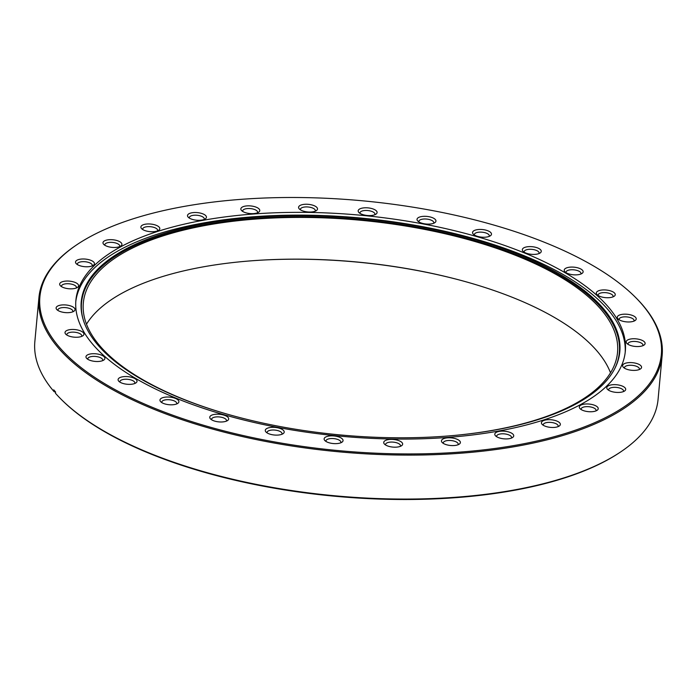 <?xml version="1.0" encoding="UTF-8"?>
<svg xmlns="http://www.w3.org/2000/svg" width="697" height="697" viewBox="0 0 697 697"><rect width="100%" height="100%" fill="white"/><g stroke="black" fill="none" stroke-linecap="round" stroke-linejoin="round"><path stroke-width="1.05" d="M86.489 324.192A268.24 107.861 -174.7 0 1 315.741 259.441A268.24 107.861 -174.7 0 1 585.593 339.483A268.24 107.861 -174.7 0 1 610.511 372.808M233.086 415.787A268.24 107.861 -174.7 0 1 111.407 357.517A268.24 107.861 -174.7 0 1 83.344 302.864A268.24 107.861 -174.7 0 1 293.846 217.447A268.24 107.861 -174.7 0 1 589.462 297.767A268.24 107.861 -174.7 0 1 617.533 352.421A268.24 107.861 -174.7 0 1 449.565 435.869M66.929 335.091A7.484 3.006 -174.7 0 1 66.851 334.516A7.484 3.006 -174.7 0 1 72.723 332.129A7.484 3.006 -174.7 0 1 80.965 334.368A7.484 3.006 -174.7 0 1 81.749 335.893A7.484 3.006 -174.7 0 1 81.558 336.451M65.997 334.421A9.505 3.825 -174.7 0 1 65.814 334.238A9.505 3.825 -174.7 0 1 70.432 329.576A9.505 3.825 -174.7 0 1 82.943 332.303A9.505 3.825 -174.7 0 1 82.821 335.815A9.505 3.825 -174.7 0 1 74.335 337.182A9.505 3.825 -174.7 0 1 65.997 334.421M58.034 310.513A7.484 3.006 -174.7 0 1 57.947 309.93A7.484 3.006 -174.7 0 1 63.819 307.551A7.484 3.006 -174.7 0 1 72.061 309.79A7.484 3.006 -174.7 0 1 72.845 311.315A7.484 3.006 -174.7 0 1 72.662 311.873M57.102 309.834A9.505 3.825 -174.7 0 1 56.91 309.66A9.505 3.825 -174.7 0 1 61.528 304.998A9.505 3.825 -174.7 0 1 74.039 307.717A9.505 3.825 -174.7 0 1 73.917 311.237A9.505 3.825 -174.7 0 1 65.44 312.604A9.505 3.825 -174.7 0 1 57.102 309.834M61.597 286.676A7.484 3.006 -174.7 0 1 61.51 286.092A7.484 3.006 -174.7 0 1 67.382 283.714A7.484 3.006 -174.7 0 1 75.624 285.953A7.484 3.006 -174.7 0 1 76.409 287.478A7.484 3.006 -174.7 0 1 76.217 288.035M60.656 285.997A9.505 3.825 -174.7 0 1 60.473 285.822A9.505 3.825 -174.7 0 1 65.091 281.161A9.505 3.825 -174.7 0 1 77.602 283.879A9.505 3.825 -174.7 0 1 77.48 287.399A9.505 3.825 -174.7 0 1 68.994 288.767A9.505 3.825 -174.7 0 1 60.656 285.997M77.454 264.625A7.484 3.006 -174.7 0 1 77.367 264.041A7.484 3.006 -174.7 0 1 83.239 261.654A7.484 3.006 -174.7 0 1 91.481 263.893A7.484 3.006 -174.7 0 1 92.265 265.418A7.484 3.006 -174.7 0 1 92.082 265.975M76.522 263.945A9.505 3.825 -174.7 0 1 76.33 263.762A9.505 3.825 -174.7 0 1 80.948 259.101A9.505 3.825 -174.7 0 1 93.459 261.828A9.505 3.825 -174.7 0 1 93.337 265.339A9.505 3.825 -174.7 0 1 84.86 266.707A9.505 3.825 -174.7 0 1 76.522 263.945M104.925 245.309A7.484 3.006 -174.7 0 1 104.838 244.725A7.484 3.006 -174.7 0 1 110.71 242.347A7.484 3.006 -174.7 0 1 118.952 244.586A7.484 3.006 -174.7 0 1 119.736 246.111A7.484 3.006 -174.7 0 1 119.544 246.668M103.992 244.63A9.505 3.825 -174.7 0 1 103.801 244.455A9.505 3.825 -174.7 0 1 108.418 239.785A9.505 3.825 -174.7 0 1 120.93 242.512A9.505 3.825 -174.7 0 1 120.808 246.032A9.505 3.825 -174.7 0 1 112.33 247.4A9.505 3.825 -174.7 0 1 103.992 244.63M142.807 229.592A7.484 3.006 -174.7 0 1 142.719 229.008A7.484 3.006 -174.7 0 1 148.592 226.621A7.484 3.006 -174.7 0 1 156.834 228.86A7.484 3.006 -174.7 0 1 157.618 230.385A7.484 3.006 -174.7 0 1 157.426 230.942M141.866 228.912A9.505 3.825 -174.7 0 1 141.683 228.729A9.505 3.825 -174.7 0 1 146.3 224.068A9.505 3.825 -174.7 0 1 158.811 226.795A9.505 3.825 -174.7 0 1 158.689 230.315A9.505 3.825 -174.7 0 1 150.203 231.674A9.505 3.825 -174.7 0 1 141.866 228.912M189.436 218.144A7.484 3.006 -174.7 0 1 189.349 217.56A7.484 3.006 -174.7 0 1 195.221 215.181A7.484 3.006 -174.7 0 1 203.463 217.42A7.484 3.006 -174.7 0 1 204.247 218.945A7.484 3.006 -174.7 0 1 204.055 219.503M188.504 217.464A9.505 3.825 -174.7 0 1 188.312 217.29A9.505 3.825 -174.7 0 1 192.93 212.629A9.505 3.825 -174.7 0 1 205.441 215.347A9.505 3.825 -174.7 0 1 205.319 218.867A9.505 3.825 -174.7 0 1 196.842 220.235A9.505 3.825 -174.7 0 1 188.504 217.464M242.783 211.479A7.484 3.006 -174.7 0 1 242.695 210.895A7.484 3.006 -174.7 0 1 248.568 208.516A7.484 3.006 -174.7 0 1 256.81 210.755A7.484 3.006 -174.7 0 1 257.594 212.28A7.484 3.006 -174.7 0 1 257.402 212.838M241.85 210.799A9.505 3.825 -174.7 0 1 241.659 210.625A9.505 3.825 -174.7 0 1 246.276 205.955A9.505 3.825 -174.7 0 1 258.787 208.682A9.505 3.825 -174.7 0 1 258.665 212.202A9.505 3.825 -174.7 0 1 250.179 213.57A9.505 3.825 -174.7 0 1 241.85 210.799M300.512 209.884A7.484 3.006 -174.7 0 1 300.424 209.3A7.484 3.006 -174.7 0 1 306.297 206.913A7.484 3.006 -174.7 0 1 314.539 209.152A7.484 3.006 -174.7 0 1 315.323 210.677A7.484 3.006 -174.7 0 1 315.131 211.235M299.579 209.205A9.505 3.825 -174.7 0 1 299.388 209.022A9.505 3.825 -174.7 0 1 304.005 204.36A9.505 3.825 -174.7 0 1 316.516 207.087A9.505 3.825 -174.7 0 1 316.394 210.599A9.505 3.825 -174.7 0 1 307.917 211.966A9.505 3.825 -174.7 0 1 299.579 209.205M360.096 213.421A7.484 3.006 -174.7 0 1 360.018 212.838A7.484 3.006 -174.7 0 1 365.89 210.459A7.484 3.006 -174.7 0 1 374.132 212.698A7.484 3.006 -174.7 0 1 374.916 214.223A7.484 3.006 -174.7 0 1 374.725 214.781M359.164 212.742A9.505 3.825 -174.7 0 1 358.981 212.568A9.505 3.825 -174.7 0 1 363.599 207.898A9.505 3.825 -174.7 0 1 376.11 210.625A9.505 3.825 -174.7 0 1 375.988 214.145A9.505 3.825 -174.7 0 1 367.502 215.504A9.505 3.825 -174.7 0 1 359.164 212.742M418.949 221.942A7.484 3.006 -174.7 0 1 418.862 221.358A7.484 3.006 -174.7 0 1 424.734 218.98A7.484 3.006 -174.7 0 1 432.976 221.219A7.484 3.006 -174.7 0 1 433.761 222.744A7.484 3.006 -174.7 0 1 433.569 223.301M418.017 221.263A9.505 3.825 -174.7 0 1 417.825 221.088A9.505 3.825 -174.7 0 1 422.443 216.427A9.505 3.825 -174.7 0 1 434.954 219.146A9.505 3.825 -174.7 0 1 434.832 222.665A9.505 3.825 -174.7 0 1 426.346 224.033A9.505 3.825 -174.7 0 1 418.017 221.263M474.474 235.081A7.484 3.006 -174.7 0 1 474.396 234.497A7.484 3.006 -174.7 0 1 480.268 232.118A7.484 3.006 -174.7 0 1 488.51 234.358A7.484 3.006 -174.7 0 1 489.294 235.882A7.484 3.006 -174.7 0 1 489.102 236.44M473.542 234.401A9.505 3.825 -174.7 0 1 473.359 234.227A9.505 3.825 -174.7 0 1 477.976 229.557A9.505 3.825 -174.7 0 1 490.479 232.284A9.505 3.825 -174.7 0 1 490.357 235.804A9.505 3.825 -174.7 0 1 481.88 237.163A9.505 3.825 -174.7 0 1 473.542 234.401M524.266 252.253A7.484 3.006 -174.7 0 1 524.179 251.669A7.484 3.006 -174.7 0 1 530.051 249.291A7.484 3.006 -174.7 0 1 538.293 251.53A7.484 3.006 -174.7 0 1 539.077 253.055A7.484 3.006 -174.7 0 1 538.886 253.612M523.334 251.573A9.505 3.825 -174.7 0 1 523.142 251.399A9.505 3.825 -174.7 0 1 527.76 246.729A9.505 3.825 -174.7 0 1 540.271 249.456A9.505 3.825 -174.7 0 1 540.149 252.976A9.505 3.825 -174.7 0 1 531.672 254.335A9.505 3.825 -174.7 0 1 523.334 251.573M566.13 272.71A7.484 3.006 -174.7 0 1 566.051 272.126A7.484 3.006 -174.7 0 1 571.923 269.748A7.484 3.006 -174.7 0 1 580.165 271.987A7.484 3.006 -174.7 0 1 580.949 273.512A7.484 3.006 -174.7 0 1 580.758 274.069M565.197 272.03A9.505 3.825 -174.7 0 1 565.014 271.856A9.505 3.825 -174.7 0 1 569.632 267.195A9.505 3.825 -174.7 0 1 582.143 269.913A9.505 3.825 -174.7 0 1 582.021 273.433A9.505 3.825 -174.7 0 1 573.535 274.801A9.505 3.825 -174.7 0 1 565.197 272.03M598.253 295.563A7.484 3.006 -174.7 0 1 598.174 294.979A7.484 3.006 -174.7 0 1 604.038 292.601A7.484 3.006 -174.7 0 1 612.288 294.84A7.484 3.006 -174.7 0 1 613.064 296.364A7.484 3.006 -174.7 0 1 612.881 296.922M597.32 294.883A9.505 3.825 -174.7 0 1 597.129 294.709A9.505 3.825 -174.7 0 1 601.746 290.039A9.505 3.825 -174.7 0 1 614.257 292.766A9.505 3.825 -174.7 0 1 614.135 296.286A9.505 3.825 -174.7 0 1 605.658 297.654A9.505 3.825 -174.7 0 1 597.32 294.883M619.224 319.81A7.484 3.006 -174.7 0 1 619.136 319.226A7.484 3.006 -174.7 0 1 625.009 316.839A7.484 3.006 -174.7 0 1 633.251 319.078A7.484 3.006 -174.7 0 1 634.035 320.603A7.484 3.006 -174.7 0 1 633.843 321.16M618.291 319.13A9.505 3.825 -174.7 0 1 618.1 318.956A9.505 3.825 -174.7 0 1 622.717 314.286A9.505 3.825 -174.7 0 1 635.228 317.013A9.505 3.825 -174.7 0 1 635.106 320.533A9.505 3.825 -174.7 0 1 626.629 321.892A9.505 3.825 -174.7 0 1 618.291 319.13M628.119 344.388A7.484 3.006 -174.7 0 1 628.041 343.804A7.484 3.006 -174.7 0 1 633.904 341.425A7.484 3.006 -174.7 0 1 642.155 343.665A7.484 3.006 -174.7 0 1 642.93 345.189A7.484 3.006 -174.7 0 1 642.747 345.747M627.187 343.708A9.505 3.825 -174.7 0 1 626.995 343.534A9.505 3.825 -174.7 0 1 631.621 338.864A9.505 3.825 -174.7 0 1 644.124 341.591A9.505 3.825 -174.7 0 1 644.002 345.111A9.505 3.825 -174.7 0 1 635.525 346.47A9.505 3.825 -174.7 0 1 627.187 343.708M624.564 368.225A7.484 3.006 -174.7 0 1 624.477 367.641A7.484 3.006 -174.7 0 1 630.349 365.263A7.484 3.006 -174.7 0 1 638.591 367.502A7.484 3.006 -174.7 0 1 639.376 369.027A7.484 3.006 -174.7 0 1 639.184 369.584M623.632 367.546A9.505 3.825 -174.7 0 1 623.44 367.371A9.505 3.825 -174.7 0 1 628.058 362.701A9.505 3.825 -174.7 0 1 640.569 365.428A9.505 3.825 -174.7 0 1 640.447 368.948A9.505 3.825 -174.7 0 1 631.961 370.316A9.505 3.825 -174.7 0 1 623.632 367.546M608.699 390.285A7.484 3.006 -174.7 0 1 608.62 389.701A7.484 3.006 -174.7 0 1 614.484 387.314A7.484 3.006 -174.7 0 1 622.735 389.553A7.484 3.006 -174.7 0 1 623.519 391.078A7.484 3.006 -174.7 0 1 623.327 391.636M607.767 389.606A9.505 3.825 -174.7 0 1 607.584 389.431A9.505 3.825 -174.7 0 1 612.201 384.761A9.505 3.825 -174.7 0 1 624.704 387.488A9.505 3.825 -174.7 0 1 624.582 391.008A9.505 3.825 -174.7 0 1 616.104 392.367A9.505 3.825 -174.7 0 1 607.767 389.606M581.228 409.592A7.484 3.006 -174.7 0 1 581.15 409.008A7.484 3.006 -174.7 0 1 587.022 406.63A7.484 3.006 -174.7 0 1 595.264 408.869A7.484 3.006 -174.7 0 1 596.048 410.394A7.484 3.006 -174.7 0 1 595.857 410.951M580.296 408.912A9.505 3.825 -174.7 0 1 580.113 408.738A9.505 3.825 -174.7 0 1 584.731 404.077A9.505 3.825 -174.7 0 1 597.233 406.795A9.505 3.825 -174.7 0 1 597.111 410.315A9.505 3.825 -174.7 0 1 588.634 411.683A9.505 3.825 -174.7 0 1 580.296 408.912M543.355 425.318A7.484 3.006 -174.7 0 1 543.268 424.734A7.484 3.006 -174.7 0 1 549.14 422.347A7.484 3.006 -174.7 0 1 557.382 424.586A7.484 3.006 -174.7 0 1 558.166 426.111A7.484 3.006 -174.7 0 1 557.975 426.669M542.423 424.639A9.505 3.825 -174.7 0 1 542.231 424.456A9.505 3.825 -174.7 0 1 546.849 419.794A9.505 3.825 -174.7 0 1 559.36 422.521A9.505 3.825 -174.7 0 1 559.238 426.033A9.505 3.825 -174.7 0 1 550.761 427.4A9.505 3.825 -174.7 0 1 542.423 424.639M496.726 436.758A7.484 3.006 -174.7 0 1 496.639 436.174A7.484 3.006 -174.7 0 1 502.511 433.795A7.484 3.006 -174.7 0 1 510.753 436.034A7.484 3.006 -174.7 0 1 511.537 437.559A7.484 3.006 -174.7 0 1 511.345 438.117M495.785 436.078A9.505 3.825 -174.7 0 1 495.602 435.904A9.505 3.825 -174.7 0 1 500.219 431.234A9.505 3.825 -174.7 0 1 512.731 433.961A9.505 3.825 -174.7 0 1 512.609 437.481A9.505 3.825 -174.7 0 1 504.123 438.849A9.505 3.825 -174.7 0 1 495.785 436.078M443.379 443.423A7.484 3.006 -174.7 0 1 443.292 442.839A7.484 3.006 -174.7 0 1 449.164 440.46A7.484 3.006 -174.7 0 1 457.406 442.7A7.484 3.006 -174.7 0 1 458.19 444.224A7.484 3.006 -174.7 0 1 457.999 444.782M442.438 442.743A9.505 3.825 -174.7 0 1 442.255 442.569A9.505 3.825 -174.7 0 1 446.873 437.908A9.505 3.825 -174.7 0 1 459.384 440.626A9.505 3.825 -174.7 0 1 459.262 444.146A9.505 3.825 -174.7 0 1 450.776 445.514A9.505 3.825 -174.7 0 1 442.438 442.743M385.641 445.026A7.484 3.006 -174.7 0 1 385.563 444.442A7.484 3.006 -174.7 0 1 391.435 442.055A7.484 3.006 -174.7 0 1 399.677 444.294A7.484 3.006 -174.7 0 1 400.461 445.819A7.484 3.006 -174.7 0 1 400.27 446.376M384.709 444.346A9.505 3.825 -174.7 0 1 384.526 444.163A9.505 3.825 -174.7 0 1 389.144 439.502A9.505 3.825 -174.7 0 1 401.655 442.229A9.505 3.825 -174.7 0 1 401.533 445.749A9.505 3.825 -174.7 0 1 393.047 447.108A9.505 3.825 -174.7 0 1 384.709 444.346M326.057 441.48A7.484 3.006 -174.7 0 1 325.969 440.896A7.484 3.006 -174.7 0 1 331.842 438.518A7.484 3.006 -174.7 0 1 340.084 440.757A7.484 3.006 -174.7 0 1 340.868 442.281A7.484 3.006 -174.7 0 1 340.676 442.839M325.124 440.8A9.505 3.825 -174.7 0 1 324.933 440.626A9.505 3.825 -174.7 0 1 329.55 435.965A9.505 3.825 -174.7 0 1 342.061 438.683A9.505 3.825 -174.7 0 1 341.939 442.203A9.505 3.825 -174.7 0 1 333.462 443.571A9.505 3.825 -174.7 0 1 325.124 440.8M267.212 432.959A7.484 3.006 -174.7 0 1 267.125 432.375A7.484 3.006 -174.7 0 1 272.997 429.997A7.484 3.006 -174.7 0 1 281.24 432.236A7.484 3.006 -174.7 0 1 282.024 433.761A7.484 3.006 -174.7 0 1 281.832 434.318M266.271 432.279A9.505 3.825 -174.7 0 1 266.088 432.105A9.505 3.825 -174.7 0 1 270.706 427.435A9.505 3.825 -174.7 0 1 283.217 430.162A9.505 3.825 -174.7 0 1 283.095 433.682A9.505 3.825 -174.7 0 1 274.609 435.041A9.505 3.825 -174.7 0 1 266.271 432.279M211.679 419.821A7.484 3.006 -174.7 0 1 211.592 419.237A7.484 3.006 -174.7 0 1 217.464 416.858A7.484 3.006 -174.7 0 1 225.706 419.097A7.484 3.006 -174.7 0 1 226.49 420.622A7.484 3.006 -174.7 0 1 226.298 421.18M210.747 419.141A9.505 3.825 -174.7 0 1 210.555 418.967A9.505 3.825 -174.7 0 1 215.173 414.306A9.505 3.825 -174.7 0 1 227.684 417.024A9.505 3.825 -174.7 0 1 227.562 420.544A9.505 3.825 -174.7 0 1 219.085 421.912A9.505 3.825 -174.7 0 1 210.747 419.141M161.887 402.648A7.484 3.006 -174.7 0 1 161.809 402.064A7.484 3.006 -174.7 0 1 167.681 399.686A7.484 3.006 -174.7 0 1 175.923 401.925A7.484 3.006 -174.7 0 1 176.707 403.45A7.484 3.006 -174.7 0 1 176.515 404.007M160.955 401.969A9.505 3.825 -174.7 0 1 160.772 401.794A9.505 3.825 -174.7 0 1 165.389 397.133A9.505 3.825 -174.7 0 1 177.901 399.851A9.505 3.825 -174.7 0 1 177.779 403.371A9.505 3.825 -174.7 0 1 169.293 404.739A9.505 3.825 -174.7 0 1 160.955 401.969M120.023 382.191A7.484 3.006 -174.7 0 1 119.936 381.607A7.484 3.006 -174.7 0 1 125.808 379.229A7.484 3.006 -174.7 0 1 134.051 381.468A7.484 3.006 -174.7 0 1 134.835 382.993A7.484 3.006 -174.7 0 1 134.643 383.55M119.091 381.512A9.505 3.825 -174.7 0 1 118.899 381.337A9.505 3.825 -174.7 0 1 123.517 376.668A9.505 3.825 -174.7 0 1 136.028 379.395A9.505 3.825 -174.7 0 1 135.906 382.914A9.505 3.825 -174.7 0 1 127.429 384.282A9.505 3.825 -174.7 0 1 119.091 381.512M87.9 359.338A7.484 3.006 -174.7 0 1 87.822 358.755A7.484 3.006 -174.7 0 1 93.686 356.376A7.484 3.006 -174.7 0 1 101.936 358.615A7.484 3.006 -174.7 0 1 102.712 360.14A7.484 3.006 -174.7 0 1 102.529 360.697M86.968 358.659A9.505 3.825 -174.7 0 1 86.776 358.485A9.505 3.825 -174.7 0 1 91.394 353.823A9.505 3.825 -174.7 0 1 103.905 356.542A9.505 3.825 -174.7 0 1 103.783 360.061A9.505 3.825 -174.7 0 1 95.306 361.429A9.505 3.825 -174.7 0 1 86.968 358.659M72.532 360.471A312.064 125.486 5.3 0 0 483.248 449.913A312.064 125.486 5.3 0 0 634.871 296.739A312.064 125.486 5.3 0 0 628.694 290.954A312.064 125.486 5.3 0 0 354.973 200.135A312.064 125.486 5.3 0 0 76.539 244.943A312.064 125.486 5.3 0 0 72.532 360.471M634.871 296.739L635.594 297.462A312.944 125.835 -174.7 0 1 662.15 355.426A312.944 125.835 -174.7 0 1 416.553 455.071A312.944 125.835 -174.7 0 1 71.669 361.368A312.944 125.835 -174.7 0 1 38.927 297.61A312.944 125.835 -174.7 0 1 75.694 245.518L76.539 244.943M621.306 451.482L620.461 452.057A312.064 125.486 -174.7 0 1 342.027 496.865A312.064 125.486 -174.7 0 1 68.306 406.046A312.064 125.486 -174.7 0 1 62.129 400.261L61.406 399.538A312.944 125.835 5.3 0 0 67.592 405.34A312.944 125.835 5.3 0 0 342.088 496.421A312.944 125.835 5.3 0 0 621.306 451.482A312.944 125.835 5.3 0 0 658.073 399.39L662.15 355.426M38.927 297.61L34.85 341.574A312.944 125.835 5.3 0 0 53.625 391.139L53.739 389.858A312.944 125.835 -174.7 0 0 55.594 391.993L55.472 393.274A312.944 125.835 5.3 0 0 61.406 399.538M596.466 294.988A275.899 110.936 5.3 0 0 292.409 212.376A275.899 110.936 5.3 0 0 75.895 300.233A275.899 110.936 5.3 0 0 104.759 356.437A275.899 110.936 5.3 0 0 408.817 439.049A275.899 110.936 5.3 0 0 625.331 351.201A275.899 110.936 5.3 0 0 596.466 294.988M625.183 352.586A275.899 110.936 5.3 0 0 596.205 297.758A275.899 110.936 5.3 0 0 293.846 215.138A275.899 110.936 5.3 0 0 75.79 301.618M109.534 356.794A270.445 108.741 5.3 0 0 386.277 437.62A270.445 108.741 5.3 0 0 614.745 368.643A270.445 108.741 5.3 0 0 591.518 296.556A270.445 108.741 5.3 0 0 272.544 216.157A270.445 108.741 5.3 0 0 83.1 319.322A270.445 108.741 5.3 0 0 109.534 356.794M614.51 369.096A270.061 108.593 5.3 0 0 591.082 297.567A270.061 108.593 5.3 0 0 273.128 217.246A270.061 108.593 5.3 0 0 83.248 319.81M463.914 281.213A270.445 108.741 5.3 0 0 247.435 261.131M53.625 391.139L54.366 391.88L55.42 391.801"/></g></svg>
